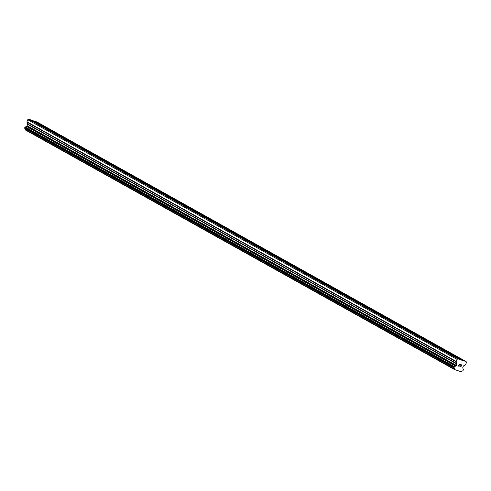 <?xml version="1.0" encoding="UTF-8"?>
<svg xmlns="http://www.w3.org/2000/svg" width="491" height="491" viewBox="0 0 491 491"><rect width="100%" height="100%" fill="white"/><g stroke="black" fill="none" stroke-linecap="round" stroke-linejoin="round"><path stroke-width="0.74" d="M461.166 359.928L31.884 120.277L28.662 119.215L27.754 119.736L26.944 121.793A0.516 0.43 119.2 0 0 26.931 122.167L27.594 124.008A0.516 0.43 -60.8 0 1 27.582 124.383L27.054 125.721A0.516 0.43 -60.8 0 1 26.802 126.015L26.25 126.34A1.228 1.031 -60.8 0 1 25.158 126.96L24.66 128.237A1.228 1.031 -60.8 0 1 25.059 129.379L25.231 129.894L454.513 369.545L461.307 371.785L461.804 371.491A1.228 1.031 -60.8 0 1 462.903 370.846L463.412 369.576A1.228 1.031 -60.8 0 1 463.007 368.459L462.804 367.882A0.516 0.43 -60.8 0 1 462.817 367.507L463.344 366.169A0.516 0.43 -60.8 0 1 463.596 365.875L465.388 364.844A0.516 0.43 -60.8 0 0 465.64 364.549L466.45 362.493L466.112 361.56L457.943 358.866L457.035 359.381L456.225 361.437L26.944 121.793M453.279 355.521L454.463 355.754L454.365 356.128M438.555 347.303L439.746 347.542L439.641 347.91M423.837 339.091L425.028 339.324L424.924 339.698M409.12 330.873L410.31 331.106L410.206 331.48M394.402 322.655L395.593 322.888L395.488 323.262M379.684 314.443L380.875 314.676L380.77 315.044M364.966 306.224L366.157 306.458L366.053 306.832M350.249 298.006L351.439 298.24L351.335 298.614M335.531 289.788L336.722 290.021L336.617 290.396M320.813 281.576L322.004 281.809L321.9 282.178M306.096 273.358L307.286 273.591L307.182 273.966M291.378 265.14L292.568 265.373L292.464 265.748M276.66 256.922L277.851 257.161L277.746 257.53M261.942 248.71L263.133 248.943L263.029 249.311M247.225 240.492L248.409 240.725L248.311 241.099M232.501 232.274L233.691 232.507L233.587 232.881M217.783 224.056L218.974 224.295L218.869 224.663M203.065 215.844L204.256 216.077L204.152 216.445M188.348 207.625L189.538 207.859L189.434 208.233M173.63 199.407L174.821 199.641L174.716 200.015M158.912 191.189L160.103 191.429L159.998 191.797M144.194 182.977L145.385 183.211L145.281 183.579M129.477 174.759L130.667 174.992L130.563 175.367M114.759 166.541L115.95 166.774L115.845 167.149M100.041 158.323L101.232 158.562L101.128 158.931M85.324 150.111L86.514 150.344L86.41 150.712M70.606 141.893L71.796 142.126L71.692 142.5M55.888 133.675L57.079 133.908L56.974 134.282M41.17 125.457L42.355 125.696L42.257 126.064M460.828 366.722L461.147 365.899L460.822 366.722L459.864 366.556L460.889 366.894L459.864 366.556M461.147 365.899L460.656 365.74L461.147 365.899M460.656 365.74L461.202 365.764L461.528 364.942L461.202 365.764M460.619 364.647L461.693 364.85L460.889 366.894L461.693 364.844M459.361 365.807L458.858 366.071M458.815 366.212L458.477 366.102L458.815 366.212M458.477 366.102L458.367 365.384L459.766 364.365L458.932 364.911M459.766 364.365L458.803 364.046L459.766 364.365M458.803 364.046L460.073 364.31L458.484 365.439L458.539 365.967L458.484 365.439L460.067 364.31M454.513 369.545L454.341 369.023A1.228 1.031 -60.8 0 0 453.942 367.888L454.439 366.611A1.228 1.031 -60.8 0 0 455.525 365.991L456.084 365.666A0.516 0.43 -60.8 0 0 456.335 365.372L456.863 364.034A0.516 0.43 -60.8 0 0 456.875 363.659L456.213 361.812A0.516 0.43 -60.8 0 1 456.225 361.437M466.112 361.56L36.831 121.909L33.124 120.97M56.588 133.675L42.527 125.825M71.305 141.887L57.244 134.043M86.023 150.105L71.962 142.255M100.741 158.323L86.68 150.473M115.459 166.541L101.398 158.691M130.176 174.753L116.115 166.909M144.894 182.971L130.833 175.121M159.612 191.189L145.557 183.339M174.33 199.407L160.275 191.558M189.047 207.619L174.992 199.776M203.765 215.837L189.71 207.988M218.483 224.056L204.428 216.206M233.2 232.274L219.146 224.424M247.918 240.486L233.863 232.642M262.642 248.704L248.581 240.854M277.36 256.922L263.299 249.072M292.077 265.14L278.016 257.29M306.795 273.352L292.734 265.508M321.513 281.57L307.452 273.72M336.231 289.788L322.17 281.938M350.948 298.006L336.887 290.156M365.666 306.218L351.611 298.375M380.384 314.436L366.329 306.587M395.102 322.655L381.047 314.805M409.819 330.873L395.764 323.023M424.537 339.085L410.482 331.241M439.255 347.303L425.2 339.453M453.972 355.521L439.918 347.671M462.89 360.498L454.635 355.889M41.864 125.457L33.609 120.847M56.127 133.773L42.361 126.083M70.845 141.985L57.079 134.301M85.563 150.203L71.796 142.519M100.281 158.421L86.514 150.737M114.998 166.639L101.232 158.949M129.716 174.851L115.95 167.167M144.434 183.069L130.667 175.385M159.152 191.287L145.385 183.603M173.869 199.506L160.103 191.815M188.587 207.718L174.821 200.033M203.311 215.936L189.538 208.252M218.029 224.154L204.256 216.463M232.746 232.372L218.974 224.682M247.464 240.584L233.691 232.9M262.182 248.802L248.415 241.118M276.899 257.02L263.133 249.33M291.617 265.238L277.851 257.548M306.335 273.45L292.568 265.766M321.053 281.668L307.286 273.984M335.77 289.886L322.004 282.196M350.488 298.105L336.722 290.414M365.206 306.316L351.439 298.632M379.924 314.535L366.157 306.85M394.641 322.753L380.875 315.062M409.365 330.965L395.593 323.281M424.083 339.183L410.31 331.499M438.801 347.401L425.028 339.717M453.518 355.619L439.746 347.929M457.943 358.866L28.662 119.215M41.41 125.555L33.296 121.025M457.035 359.381L27.754 119.736M455.648 365.912L26.367 126.267M455.525 365.991L26.25 126.34M453.868 367.796L24.587 128.145M453.942 367.888L24.66 128.237M454.341 369.023L25.059 129.379M454.347 369.085L25.072 129.44M462.577 360.676L454.47 356.147M456.213 361.812L26.931 122.167M456.875 363.659L27.594 124.008M456.863 364.034L27.582 124.383M456.335 365.372L27.054 125.721M456.084 365.666L26.802 126.015M454.439 366.611L25.158 126.96M454.316 366.642L25.035 126.991M454.224 366.691L24.943 127.046M454.095 366.838L24.82 127.194M453.837 367.507L24.556 127.856M453.831 367.691L24.55 128.047"/></g></svg>
